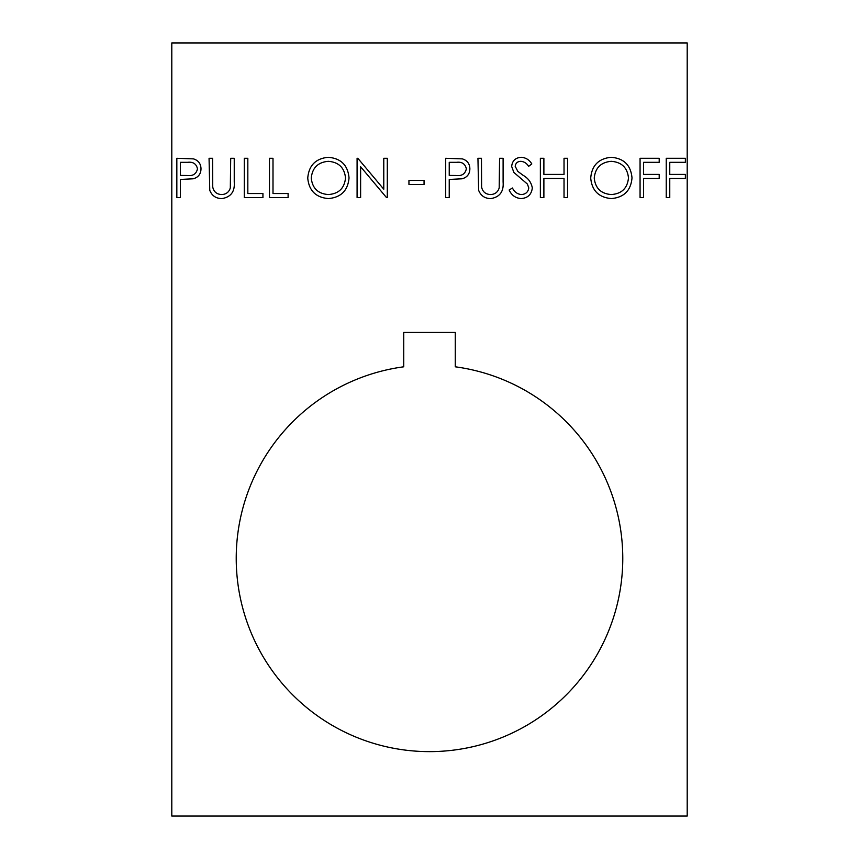 <?xml version="1.0" encoding="UTF-8"?>
<svg xmlns="http://www.w3.org/2000/svg" width="859" height="859" viewBox="0 0 859 859"><rect width="100%" height="100%" fill="white"/><g stroke="black" fill="none" stroke-linecap="round" stroke-linejoin="round"><path stroke-width="1.29" d="M622.775 558.35A193.275 193.275 0 0 1 429.5 751.625A193.275 193.275 0 0 1 236.225 558.35A193.275 193.275 0 0 1 403.73 366.804L403.73 332.444L455.27 332.444L455.27 366.804A193.275 193.275 0 0 1 622.775 558.35M209.757 190.29L209.059 158.292L212.581 158.292L212.742 187.047C213.751 191.858 216.779 194.359 221.837 194.553C226.196 194.295 229.02 192.094 230.309 187.928L230.706 158.292L234.239 158.292L234.239 182.011C234.99 191.536 230.921 197.055 222.03 198.579C216.017 198.558 211.926 195.798 209.757 190.29M262.94 197.57L244.3 197.57L244.3 158.292L247.832 158.292L247.832 193.543L262.94 193.543L262.94 197.57M288.109 197.57L269.479 197.57L269.479 158.292L273.001 158.292L273.001 193.543L288.109 193.543L288.109 197.57M328.449 198.579C315.854 197.506 308.95 190.677 307.747 178.103C308.811 165.497 315.607 158.561 328.138 157.294C340.916 158.303 347.884 165.175 349.033 177.92C347.916 190.537 341.055 197.42 328.449 198.579M478.635 190.29L477.937 158.292L481.459 158.292L481.609 187.047C482.618 191.858 485.657 194.359 490.704 194.553C495.063 194.295 497.887 192.094 499.186 187.928L499.584 158.292L503.106 158.292L503.106 182.011C503.868 191.536 499.798 197.055 490.908 198.579C484.895 198.558 480.804 195.798 478.635 190.29M532.312 187.949C531.506 194.531 527.77 198.075 521.091 198.579C515.507 198.107 511.524 195.251 509.151 189.989L512.469 188.003C514.251 191.782 517.118 193.973 521.091 194.553C525.558 194.392 528.113 192.18 528.79 187.896L527.372 184.041L513.865 172.434L511.663 166.453C512.275 160.708 515.507 157.659 521.349 157.294C525.901 157.68 529.391 159.903 531.807 163.94L528.618 166.356C526.825 163.371 524.269 161.696 520.951 161.32C517.58 161.395 515.658 163.049 515.196 166.292L517.784 171.36L523.056 175.279C528.221 178.167 531.302 182.387 532.312 187.949M543.887 197.57L540.365 197.57L540.365 158.292L543.887 158.292L543.887 174.409L564.03 174.409L564.03 158.292L567.552 158.292L567.552 197.57L564.03 197.57L564.03 178.436L543.887 178.436L543.887 197.57M611.425 198.579C598.82 197.506 591.915 190.677 590.713 178.103C591.776 165.497 598.573 158.561 611.114 157.294C623.892 158.303 630.85 165.175 632.009 177.92C630.882 190.537 624.031 197.42 611.425 198.579M171.8 42.95L171.8 816.05L687.2 816.05L687.2 42.95L171.8 42.95M669.762 197.57L666.24 197.57L666.24 158.292L685.375 158.292L685.375 162.33L669.762 162.33L669.762 174.409L685.375 174.409L685.375 178.436L669.762 178.436L669.762 197.57M643.584 197.57L640.062 197.57L640.062 158.292L659.197 158.292L659.197 162.33L643.584 162.33L643.584 174.409L659.197 174.409L659.197 178.436L643.584 178.436L643.584 197.57M449.236 197.57L445.703 197.57L445.703 158.292L462.357 158.883C467.232 160.408 469.733 163.715 469.873 168.826C469.733 174.087 467.113 177.405 462.035 178.801L449.236 179.445L449.236 197.57M424.056 184.481L408.948 184.481L408.948 180.454L424.056 180.454L424.056 184.481M360.619 166.732L360.619 197.57L357.086 197.57L357.086 158.292L357.827 158.292L383.78 189.205L383.78 158.292L387.302 158.292L387.302 197.57L386.496 197.57L360.619 166.732M180.358 197.57L176.836 197.57L176.836 158.292L193.479 158.883C198.354 160.408 200.866 163.715 201.006 168.826C200.856 174.087 198.246 177.405 193.168 178.801L180.358 179.445L180.358 197.57M628.477 177.91C627.403 167.677 621.669 162.147 611.286 161.32C600.935 162.233 595.255 167.827 594.245 178.092C595.319 188.271 600.999 193.758 611.286 194.553C621.723 193.79 627.457 188.239 628.477 177.91M456.419 162.33L449.236 162.33L449.236 175.419L456.108 175.504C461.777 176.202 465.191 173.98 466.351 168.847C465.245 163.822 461.938 161.642 456.419 162.33M345.511 177.91C344.427 167.677 338.693 162.147 328.31 161.32C317.959 162.233 312.279 167.827 311.269 178.092C312.343 188.271 318.023 193.758 328.31 194.553C338.757 193.79 344.491 188.239 345.511 177.91M187.541 162.33L180.358 162.33L180.358 175.419L187.241 175.504C192.91 176.202 196.324 173.98 197.484 168.847C196.378 163.822 193.06 161.642 187.541 162.33"/></g></svg>
